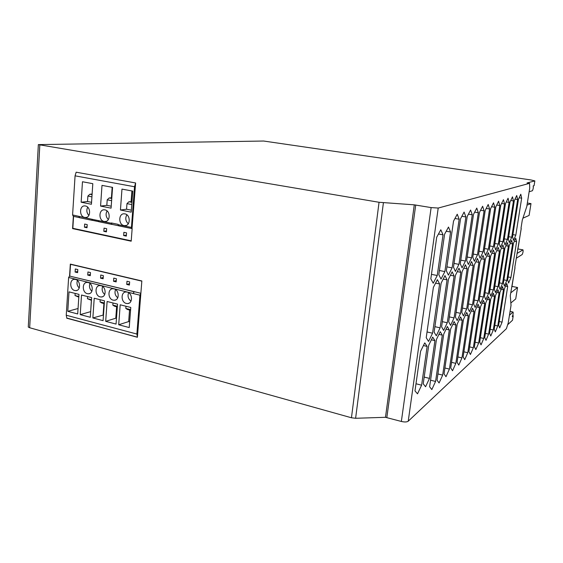 <?xml version="1.0" encoding="UTF-8"?>
<svg xmlns="http://www.w3.org/2000/svg" width="563" height="563" viewBox="0 0 563 563"><rect width="100%" height="100%" fill="white"/><g stroke="black" fill="none" stroke-linecap="round" stroke-linejoin="round"><path stroke-width="0.84" d="M263.66 141.031L38.354 144.6L379.047 202.279L414.277 204.841L431.124 207.585L438.218 208.05L529.558 183.341L527.038 182.968L534.85 180.899L530.944 179.949L263.66 141.031M515.018 267.636L510.296 295.638L511.028 305.378L508.213 323.007L506.411 328.679L408.224 421.215C406.852 422.123 404.565 422.208 401.356 421.455L385.479 417.303L355.612 418.281L351.453 417.767L29.67 327.743L28.277 327.04L28.312 326.385M507.664 324.745L512.513 320.234L513.238 315.723L512.752 315.477M521.247 228.494L514.8 267.284M529.558 183.341L529.734 188.042L526.778 206.579L522.316 219.985L521.007 228.219M466.678 312.486L468.282 315.836L461.949 357.92L458.782 365.077L457.079 362.262L463.49 319.397L466.678 312.486M433.369 287.383L437.381 279.649L439.612 283.949L432.553 333.212L428.563 341.431L426.219 337.709L433.369 287.383M499.705 327.877L498.649 325.182L504.335 289.03L506.714 283.456L507.699 286.532L502.076 322.12L499.705 327.877M440.801 229.767L443.046 234.827L437.247 275.504L433.207 283.245L430.829 278.805L436.705 237.206L440.801 229.767M464.735 359.666L463.131 356.858L469.451 314.97L472.512 308.257L474.018 311.571L467.776 352.719L464.735 359.666M454.067 317.919L450.583 325.372L448.676 321.755L455.488 275.237L458.986 268.22L460.794 272.323L454.067 317.919L449.387 316.899M495.82 206.874L498.586 201.216L499.789 205.537L493.477 246.608L490.718 252.534L489.423 248.691L495.82 206.874M470.415 354.5L468.909 351.706L475.13 310.748L478.071 304.224L479.486 307.504L473.342 347.751L470.415 354.5M467.874 308.109L474.37 264.87L477.445 258.445L478.93 262.358L472.519 304.808L469.436 311.613L467.874 308.109M515.708 238.205L516.609 241.668L510.93 277.503L508.621 283.02L507.664 279.832L513.407 243.427L515.708 238.205M490.669 255.912L493.413 250L494.638 253.737L488.515 293.436L485.77 299.692L484.476 296.307L490.669 255.912M472.793 257.242L479.507 212.371L482.625 206.241L484.089 210.829L477.466 254.842L474.363 261.267L472.793 257.242M488.621 334.119L486.003 340.334L484.743 337.582L490.69 299.178L493.322 293.168L494.497 296.342L488.621 334.119L485.39 333.402M507.453 239.43L504.983 244.919L503.906 241.253L510.001 202.103L512.485 196.839L513.477 200.928L507.453 239.43L504.279 238.867M483.054 251.964L480.077 258.22L478.606 254.251L485.207 210.449L488.198 204.482L489.571 208.979L483.054 251.964L479.057 251.232M493.519 202.814L494.8 207.219L488.388 249.226L485.524 255.306L484.138 251.408L490.64 208.62L493.519 202.814M500.057 289.276L498.973 286.004L504.891 248.107L507.354 242.625L508.375 246.193L502.527 283.478L500.057 289.276M417.514 393.84L414.987 390.898L420.589 351.291L424.741 342.888L427.141 346.421L421.61 385.191L417.514 393.84M495.496 292.598L494.349 289.291L500.359 250.591L502.907 244.975L503.991 248.6L498.051 286.658L495.496 292.598M503.484 289.671L497.769 325.963L495.327 331.86L494.201 329.144L499.979 292.274L502.435 286.56L503.484 289.671L501.288 289.227M509.114 202.399L502.998 241.717L500.437 247.347L499.29 243.624L505.483 203.623L508.058 198.232L509.114 202.399L506.285 201.948M455.418 271.387L453.489 267.158L460.548 218.754L464.095 212.068L465.897 216.952L458.936 264.364L455.418 271.387M446.353 270.824L453.532 221.118L457.24 214.229L459.176 219.218L452.096 267.875L448.415 275.124L446.353 270.824M460.555 316.927L462.265 320.305L455.833 363.374L452.539 370.757L450.724 367.928L457.233 324.049L460.555 316.927M474.426 346.787L480.556 306.715L483.385 300.375L484.715 303.619L478.663 343.008L475.841 349.567L474.426 346.787M468.388 268.15L471.597 261.542L473.18 265.518L466.664 308.967L463.462 315.97L461.787 312.43L468.388 268.15M431.828 389.582L429.618 386.76L436.438 339.51L440.217 331.67L442.307 335.147L435.572 381.447L431.828 389.582M465.425 261.028L462.061 267.84L460.26 263.681L467.199 216.516L470.598 210.027L472.273 214.806L465.425 261.028L460.78 260.141M444.981 275.624L447.057 279.867L440.111 327.835L436.304 335.787L434.115 332.1L441.153 283.105L444.981 275.624M490.739 296.068L489.521 292.725L495.623 253.195L498.262 247.431L499.416 251.112L493.392 289.973L490.739 296.068M462.103 271.605L465.453 264.793L467.142 268.832L460.52 313.331L457.184 320.551L455.397 316.969L462.103 271.605M443.735 334.084L447.353 326.498L449.302 329.946L442.666 375.113L439.084 382.981L437.022 380.152L443.735 334.084M450.576 232.012L444.876 271.584L441.026 279.072L438.809 274.702L444.587 234.25L448.486 227.051L450.576 232.012L446.22 231.238M512.576 243.885L506.813 280.43L504.427 286.081L503.406 282.851L509.241 245.721L511.619 240.366L512.576 243.885L510.24 243.469M466.685 260.38L473.511 214.39L476.762 208.085L478.332 212.765L471.597 257.854L468.367 264.469L466.685 260.38M514.329 200.646L516.728 195.509L517.657 199.52L511.725 237.234L509.332 242.59L508.326 238.979L514.329 200.646M432.694 337.124L434.932 340.629L429.485 378.399L425.572 386.746L423.221 383.804L428.732 345.239L432.694 337.124M489.711 299.903L483.751 338.469L481.034 344.852L479.697 342.086L485.735 302.866L488.466 296.694L489.711 299.903L487.262 299.396M478.1 300.839L475.137 307.454L473.666 303.985L480.063 261.739L483.019 255.496L484.412 259.353L478.1 300.839L474.264 300.044M499.085 292.936L493.294 329.953L490.76 336.005L489.571 333.275L495.433 295.652L497.974 289.797L499.085 292.936L496.812 292.478M504.554 203.933L498.339 244.11L495.686 249.881L494.469 246.101L500.76 205.214L503.428 199.689L504.554 203.933L501.605 203.461M448.514 279.065L452.166 271.823L454.109 275.997L447.268 322.747L443.63 330.439L441.589 326.786L448.514 279.065M450.66 328.94L454.123 321.586L455.946 325.006L449.415 369.096L445.98 376.717L444.045 373.888L450.66 328.94M488.339 252.688L489.641 256.482L483.427 297.053L480.577 303.485L479.197 300.058L485.489 258.762L488.339 252.688M520.789 194.228L521.669 198.169L515.828 235.13L513.512 240.359L512.562 236.805L518.474 199.246L520.789 194.228M66.877 318.362L66.244 315.231L68.63 277.475L69.566 276.053L70.326 264.096L141.848 280.958L137.393 337.272L66.898 318.067M132.15 228.599L131.193 241.196L72.578 228.606L73.359 216.368L72.592 214.939L75.069 175.832L76.16 172.194L135.627 182.975L134.529 186.747L131.439 227.431L132.009 228.606L135.599 183.299M67.096 318.299L137.407 337.153M140.863 293.407L139.948 295.195L136.879 334.049L137.421 336.963M134.163 291.725L133.241 293.232L134.339 291.69L69.566 276.053L134.121 291.74M105.682 321.339L107.111 301.486L117.54 304.119L116.055 324.077L105.682 321.339L115.781 318.215L116.478 318.398M113.156 300.142C107.814 299.108 107.477 288.784 112.797 288.749L113.986 288.854C119.307 289.854 119.708 300.149 114.437 300.255L113.156 300.142M92.86 317.954L94.225 298.235L104.493 300.825L103.078 320.65L92.86 317.954L103.479 315.013M100.96 285.673C106.224 286.658 106.611 296.926 101.396 296.997L100.172 296.891C94.894 295.864 94.563 285.575 99.82 285.568L100.96 285.673M77.694 313.95L67.771 311.332L69.01 291.873L78.982 294.386L77.694 313.95M74.766 290.522C69.615 289.523 69.298 279.304 74.436 279.354L75.484 279.459C80.636 280.416 81.002 290.621 75.899 290.635L74.766 290.522M90.291 317.279L80.22 314.618L81.522 295.033L91.642 297.581L90.291 317.279M87.378 293.682C82.156 292.669 81.839 282.415 87.04 282.436L88.131 282.542C93.338 283.52 93.711 293.752 88.553 293.795L87.378 293.682M118.702 324.774L120.193 304.787L130.778 307.454L129.23 327.553L118.702 324.774L128.66 321.572L129.666 321.839M127.203 292.084C132.587 293.091 133.002 303.415 127.674 303.563L126.337 303.45C120.932 302.394 120.588 292.049 125.964 291.972L127.203 292.084M140.877 293.274L134.339 291.69M69.784 276.011L70.544 264.146M116.168 281.894L116.4 278.741L113.768 278.122L113.543 281.268L116.168 281.894M90.277 275.687L90.488 272.576L87.941 271.971L87.729 275.075L90.277 275.687M77.617 272.654L77.814 269.564L75.308 268.966L75.104 272.049L77.617 272.654M103.128 278.769L103.346 275.638L100.756 275.026L100.538 278.15L103.128 278.769M129.406 285.068L129.645 281.894L126.978 281.261L126.738 284.428L129.406 285.068M116.259 280.599L113.543 281.268M90.354 274.484L87.729 275.075M77.694 271.486L75.104 272.049M103.212 277.517L100.538 278.15M129.504 283.717L126.738 284.428M116.632 306.744L115.781 318.215M117.329 306.919L114.521 306.202L112.832 305.132L117.378 306.279M112.994 302.971L112.832 305.132M115.542 289.565C114.373 292.816 115.112 295.561 117.758 297.792M103.909 303.513L103.099 314.914M104.296 303.612L101.762 302.964L100.045 301.888L104.338 302.978M100.2 299.741L100.045 301.888M102.649 286.49C101.565 289.614 102.255 292.274 104.725 294.484M78.053 308.503L67.771 311.332M78.799 297.137L75.02 295.547L78.841 296.511M75.16 293.429L75.02 295.547M77.42 280.494C76.498 283.351 77.11 285.849 79.235 287.989M91.368 300.325L90.678 311.677M90.594 311.656L80.22 314.618M91.452 300.346L87.441 298.693L91.495 299.72M87.589 296.56L87.441 298.693M89.939 283.463C88.94 286.454 89.587 289.037 91.889 291.219M129.546 310.023L128.66 321.572M130.56 310.276L127.463 309.495L125.809 308.418L130.609 309.636M125.978 306.244L125.809 308.418M128.624 292.697C127.379 296.082 128.167 298.897 130.989 301.149M121.974 189.105L120.44 210.013L131.193 212.145L132.791 191.117L121.974 189.105M124.05 225.573C118.202 224.672 118.462 213.208 124.332 213.806L124.923 213.877C130.757 214.742 130.567 226.178 124.74 225.657L124.05 225.573M101.994 185.382L100.566 206.072L111.08 208.162L112.565 187.352L101.994 185.382M104.957 209.886C110.679 210.731 110.503 222.082 104.788 221.541L104.148 221.463C98.412 220.576 98.659 209.204 104.408 209.816L104.957 209.886M82.472 181.75L81.142 202.223L91.424 204.263L92.804 183.672L82.472 181.75M84.689 217.438C79.073 216.579 79.292 205.291 84.929 205.917L85.449 205.988C91.051 206.804 90.889 218.071 85.294 217.515L84.689 217.438M92.522 220.344L91.755 219.218L72.592 214.939M91.748 219.225L92.592 220.358M73.57 216.41L72.817 228.571L131.2 241.105M84.661 224.06L84.45 227.213L87.012 227.762L87.223 224.602L84.661 224.06M123.881 232.315L123.642 235.538L126.316 236.108L126.555 232.885L123.881 232.315M104.049 228.142L103.824 231.33L106.442 231.886L106.667 228.691L104.049 228.142M118.758 225.826L118.033 224.334L111.397 222.962L111.96 224.447L111.368 223.251L91.755 219.225M98.997 221.731L98.243 220.562M73.57 216.375L79.263 217.592M79.714 217.726L78.919 216.565M87.075 226.826L84.45 227.213M126.393 235.067L123.642 235.538M106.513 230.9L103.824 231.33M131.348 210.168L126.555 209.225L126.971 203.644L128.906 201.758L131.988 201.674M131.911 190.956L131.109 201.505M126.555 209.225L120.44 210.013M131.77 204.573L126.971 203.644M131.939 202.342L128.906 201.758M126.858 214.784C125.063 218.113 125.542 221.118 128.294 223.785M111.221 206.206L106.822 205.333L107.209 199.809L109.173 197.958L111.819 197.796M112.171 187.282L111.425 197.719M106.822 205.333L100.566 206.072M111.615 200.667L107.209 199.809M111.777 198.458L109.173 197.958M107.054 210.942C105.443 214.095 105.872 216.973 108.356 219.57M91.551 202.328L87.525 201.533L87.884 196.065L89.876 194.242L92.107 194.024M87.525 201.533L81.142 202.223M91.917 196.846L87.884 196.065M92.065 194.664L89.876 194.242M87.694 207.198C86.252 210.175 86.646 212.92 88.87 215.439M533.182 185.938L533.182 185.938C533.499 187.402 533.238 188.999 532.401 190.737L529.143 191.765M533.168 185.945L534.083 185.677L534.85 180.899M527.01 205.136L530.993 203.609L529.1 215.439L522.921 218.184M522.985 249.845L517.721 248.923L522.985 249.845C523.273 251.211 523.006 252.773 522.19 254.532L516.229 258.297M522.936 249.866L516.996 253.491M510.732 292.866L517.552 287.51L515.722 298.925L510.845 303M517.552 287.51L512.034 286.419M530.993 203.609L527.348 203.032M510.064 311.416L513.069 312.043C513.322 313.331 513.048 314.858 512.246 316.631L513.238 315.723M513.069 312.043L509.459 315.217M465.418 315.217L468.282 315.836M457.874 356.956L461.949 357.92M427.035 331.952L432.553 333.212M435.572 283.133L439.612 283.949M499.226 321.508L502.076 322.12M505.581 286.11L507.699 286.532M438.464 234.004L443.046 234.827M431.455 274.35L437.247 275.504M463.898 351.812L467.776 352.719M471.266 310.987L474.018 311.571M457.283 271.633L460.794 272.323M489.845 245.954L493.477 246.608M496.714 205.045L499.789 205.537M469.641 346.899L473.342 347.751M476.847 306.948L479.486 307.504M468.493 303.964L472.519 304.808M475.848 261.781L478.93 262.358M514.357 241.274L516.609 241.668M508.115 276.961L510.93 277.503M485.025 292.725L488.515 293.436M491.914 253.237L494.638 253.737M473.265 254.061L477.466 254.842M480.584 210.252L484.089 210.829M492.139 295.864L494.497 296.342M510.761 200.498L513.477 200.928M486.221 208.43L489.571 208.979M494.8 207.219L491.59 206.698M488.388 249.226L484.581 248.529M502.527 283.478L499.465 282.872M505.947 245.757L508.375 246.193M421.61 385.191L416.001 383.762M427.141 346.421L423.425 345.548M498.051 286.658L494.856 286.018M503.991 248.6L501.471 248.142M497.769 325.963L494.807 325.315M499.677 241.133L502.998 241.717M458.936 264.364L454.038 263.421M465.897 216.952L461.864 216.269M452.096 267.875L446.923 266.869M459.176 219.218L454.946 218.493M462.265 320.305L459.281 319.657M455.833 363.374L451.554 362.347M478.663 343.008L475.123 342.205M484.715 303.619L482.174 303.091M462.441 308.067L466.664 308.967M469.964 264.906L473.18 265.518M430.561 380.194L435.572 381.447M438.915 334.373L442.307 335.147M468.43 214.165L472.273 214.806M447.057 279.867L443.208 279.093M440.111 327.835L434.896 326.667M493.392 289.973L490.049 289.298M499.416 251.112L496.798 250.634M460.52 313.331L456.079 312.374M467.142 268.832L463.785 268.185M437.923 373.945L442.666 375.113M449.302 329.946L446.058 329.214M439.407 270.507L444.876 271.584M506.813 280.43L503.878 279.853M471.597 257.854L467.184 257.024M474.658 212.16L478.332 212.765M511.725 237.234L508.685 236.699M517.657 199.52L515.046 199.112M431.385 339.813L434.932 340.629M429.485 378.399L424.185 377.076M483.751 338.469L480.373 337.709M484.412 259.353L481.456 258.797M490.197 329.278L493.294 329.953M494.87 243.49L498.339 244.11M442.335 321.656L447.268 322.747M450.428 275.265L454.109 275.997M444.911 367.998L449.415 369.096M452.835 324.316L455.946 325.006M486.805 255.954L489.641 256.482M479.767 296.3L483.427 297.053M519.149 197.782L521.669 198.169M512.907 234.623L515.828 235.13M514.969 267.685L511.894 287.017M521.197 228.522L518.073 248.184M408.224 421.215L438.218 208.05M431.124 207.585L401.356 421.455M386.844 417.472L415.712 205.009M414.277 204.841L385.479 417.303M355.612 418.281L383.403 202.793M379.047 202.279L351.453 417.767M29.67 327.743L39.825 144.951M136.879 334.049L66.244 315.231M68.63 277.475L139.948 295.195M70.523 264.329L141.834 281.148M75.069 175.832L134.529 186.747M131.439 227.431L118.012 224.651M131.221 240.83L72.81 228.296M510.057 311.473L512.97 312.085M38.354 144.6L28.277 327.04M102.705 296.652L101.396 296.997M129.089 303.147L127.674 303.563M98.574 221.604L92.536 220.351M118.329 225.7L112.128 224.412M111.882 224.426L98.849 221.723M131.939 228.592L118.596 225.819M92.283 220.358L79.545 217.719M106.154 221.343L104.788 221.541M115.795 299.875L114.437 300.255M126.196 225.432L124.74 225.657M89.806 293.471L88.553 293.795M86.568 217.346L85.294 217.515M77.103 290.332L75.899 290.635"/></g></svg>
